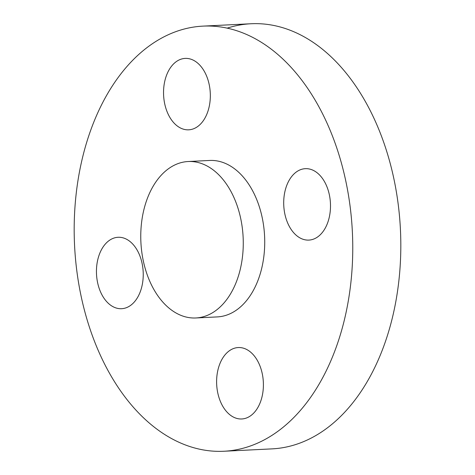 <?xml version="1.0" encoding="UTF-8"?>
<svg xmlns="http://www.w3.org/2000/svg" width="475" height="475" viewBox="0 0 475 475"><rect width="100%" height="100%" fill="white"/><g stroke="black" fill="none" stroke-linecap="round" stroke-linejoin="round"><path stroke-width="0.71" d="M203.33 120.668A35.756 23.364 -92.8 0 0 208.246 80.774A35.756 23.364 -92.8 0 0 185.173 58.401A35.756 23.364 -92.8 0 0 170.543 67.557A35.756 23.364 -92.8 0 0 165.627 107.451A35.756 23.364 -92.8 0 0 188.7 129.823A35.756 23.364 -92.8 0 0 203.33 120.668M114.071 380.986A212.824 139.062 -92.8 0 0 223.968 451.25A212.824 139.062 -92.8 0 0 343.853 322.05A212.824 139.062 -92.8 0 0 312.871 96.389A212.824 139.062 -92.8 0 0 202.973 26.125A212.824 139.062 -92.8 0 0 83.089 155.325A212.824 139.062 -92.8 0 0 114.071 380.986M195.878 317.971L217.336 316.908A78.322 51.175 -92.8 0 0 261.452 269.367A78.322 51.175 -92.8 0 0 250.052 186.319A78.322 51.175 -92.8 0 0 209.606 160.461L188.153 161.524A78.322 51.175 -92.8 0 0 144.038 209.071A78.322 51.175 -92.8 0 0 155.438 292.113A78.322 51.175 -92.8 0 0 195.878 317.971A78.322 51.175 -92.8 0 0 239.994 270.423A78.322 51.175 -92.8 0 0 228.594 187.382A78.322 51.175 -92.8 0 0 188.153 161.524M136.539 249.084A35.756 23.364 -92.8 0 0 118.079 237.28A35.756 23.364 -92.8 0 0 97.939 258.988A35.756 23.364 -92.8 0 0 103.14 296.899A35.756 23.364 -92.8 0 0 121.606 308.702A35.756 23.364 -92.8 0 0 141.746 286.995A35.756 23.364 -92.8 0 0 136.539 249.084M223.612 356.707A35.756 23.364 -92.8 0 0 218.696 396.601A35.756 23.364 -92.8 0 0 241.769 418.974A35.756 23.364 -92.8 0 0 256.399 409.812A35.756 23.364 -92.8 0 0 261.315 369.924A35.756 23.364 -92.8 0 0 238.242 347.552A35.756 23.364 -92.8 0 0 223.612 356.707M290.403 228.285A35.756 23.364 -92.8 0 0 308.863 240.095A35.756 23.364 -92.8 0 0 329.003 218.387A35.756 23.364 -92.8 0 0 323.802 180.476A35.756 23.364 -92.8 0 0 305.336 168.672A35.756 23.364 -92.8 0 0 285.196 190.374A35.756 23.364 -92.8 0 0 290.403 228.285M223.968 451.25L272.027 448.875A212.824 139.062 -92.8 0 0 391.911 319.675A212.824 139.062 -92.8 0 0 360.929 94.014A212.824 139.062 -92.8 0 0 251.032 23.75A212.824 139.062 -92.8 0 0 227.163 28.144M251.032 23.75L202.973 26.125"/></g></svg>
